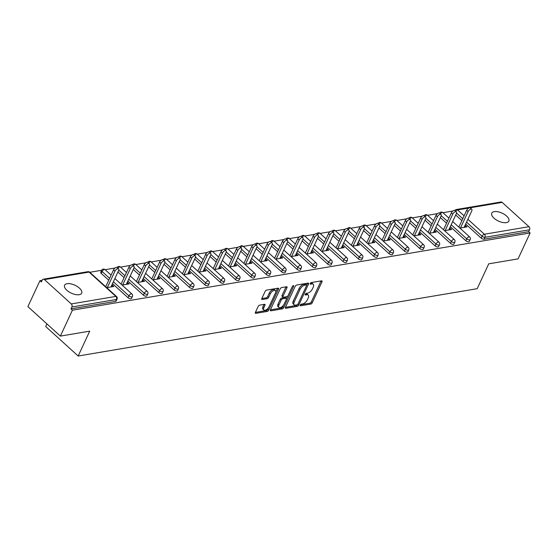 <?xml version="1.0" encoding="UTF-8"?>
<svg xmlns="http://www.w3.org/2000/svg" width="558" height="558" viewBox="0 0 558 558"><rect width="100%" height="100%" fill="white"/><g stroke="black" fill="none" stroke-linecap="round" stroke-linejoin="round"><path stroke-width="0.84" d="M300.204 305.107A1.011 0.502 132.2 0 0 300.197 305.742A1.011 0.502 132.2 0 0 300.504 305.805L310.764 304.075A1.444 0.718 132.2 0 0 312.271 302.75L321.98 281.839A1.444 0.718 132.2 0 0 321.987 280.932A1.444 0.718 132.2 0 0 321.554 280.841L311.287 282.571A1.011 0.502 132.2 0 0 310.234 283.499A1.011 0.502 132.2 0 0 310.227 284.134A1.011 0.502 132.2 0 0 310.534 284.196L311.859 283.973A4.624 2.288 132.2 0 1 313.24 284.266A4.624 2.288 132.2 0 1 313.226 287.168L312.417 288.911A4.624 2.288 132.2 0 1 307.598 293.152L306.272 293.375A1.011 0.502 132.2 0 0 305.219 294.303A1.011 0.502 132.2 0 0 305.212 294.938A1.011 0.502 132.2 0 0 305.519 295.001L306.844 294.777A4.624 2.288 132.2 0 1 308.225 295.07A4.624 2.288 132.2 0 1 308.211 297.972L307.402 299.716A4.624 2.288 132.2 0 1 302.582 303.957L301.257 304.18A1.011 0.502 132.2 0 0 300.204 305.107M79.194 294.701A9.423 4.359 24.9 0 0 81.677 293.166A9.423 4.359 24.9 0 0 77.388 286.575A9.423 4.359 24.9 0 0 67.072 283.701A9.423 4.359 24.9 0 0 64.588 285.229A9.423 4.359 24.9 0 0 68.878 291.82A9.423 4.359 24.9 0 0 79.194 294.701M506.371 222.628A9.423 4.359 24.9 0 0 508.854 221.094A9.423 4.359 24.9 0 0 504.565 214.502A9.423 4.359 24.9 0 0 494.249 211.621A9.423 4.359 24.9 0 0 491.758 213.156A9.423 4.359 24.9 0 0 496.055 219.747A9.423 4.359 24.9 0 0 506.371 222.628M259.644 305.149A1.444 0.718 132.2 0 0 258.138 306.475L255.418 312.347A1.444 0.718 132.2 0 0 255.411 313.254A1.444 0.718 132.2 0 0 255.843 313.345L267.24 311.42A1.444 0.718 132.2 0 0 268.747 310.095L278.456 289.184A1.444 0.718 132.2 0 0 278.463 288.277A1.444 0.718 132.2 0 0 278.03 288.179L266.626 290.104A1.444 0.718 132.2 0 0 265.12 291.429L261.835 298.516A1.444 0.718 132.2 0 0 261.828 299.423A1.444 0.718 132.2 0 0 262.26 299.513L267.136 298.69A1.444 0.718 132.2 0 0 268.642 297.372L270.274 293.857A3.864 1.918 132.2 0 1 272.876 290.906A3.864 1.918 132.2 0 1 275.457 290.558A3.864 1.918 132.2 0 1 275.443 292.985L269.054 306.754A3.864 1.918 132.2 0 1 266.452 309.697A3.864 1.918 132.2 0 1 263.871 310.046A3.864 1.918 132.2 0 1 263.885 307.625L264.952 305.331A1.444 0.718 132.2 0 0 264.952 304.424A1.444 0.718 132.2 0 0 264.52 304.326L259.644 305.149M530.1 232.958L518.068 258.884L488.738 263.829L477.195 288.688L78.169 356.011L89.712 331.159L60.376 336.104L72.414 310.185L530.1 232.958L528.677 231.668L529.556 229.777L484.972 237.296L484.093 239.194L528.677 231.668M285.459 307.277A1.444 0.718 132.2 0 0 285.459 308.183A1.444 0.718 132.2 0 0 285.891 308.274L297.288 306.349A1.444 0.718 132.2 0 0 298.795 305.024L308.504 284.113A1.444 0.718 132.2 0 0 308.504 283.206A1.444 0.718 132.2 0 0 308.072 283.115L296.675 285.033A1.444 0.718 132.2 0 0 295.168 286.359L285.459 307.277M282.264 308.888L270.867 310.806A1.444 0.718 132.2 0 1 270.435 310.715A1.444 0.718 132.2 0 1 270.442 309.809L280.144 288.898A1.444 0.718 132.2 0 1 281.651 287.572L286.533 286.749A1.444 0.718 132.2 0 1 286.965 286.84A1.444 0.718 132.2 0 1 286.958 287.747L283.018 296.228A1.444 0.718 132.2 0 0 283.018 297.135A1.444 0.718 132.2 0 0 283.45 297.226L286.686 296.682A1.444 0.718 132.2 0 0 288.186 295.356L292.287 286.526A1.011 0.502 132.2 0 1 292.971 285.752A1.011 0.502 132.2 0 1 293.647 285.661A1.011 0.502 132.2 0 1 293.641 286.296L283.771 307.563A1.444 0.718 132.2 0 1 282.264 308.888L281.316 308.023L270.414 309.864M46.921 323.891L45.693 326.535L78.169 356.011M468.936 207.994L457.581 209.913A2.211 1.625 80.4 0 0 456.388 209.508L500.972 201.989A2.211 1.625 80.4 0 1 502.165 202.387L528.963 226.708A2.211 1.625 80.4 0 1 529.556 229.777M60.376 336.104L27.9 306.628L39.932 280.702L42.122 280.332M72.414 310.185L70.992 308.895L71.87 306.998A2.211 1.625 -99.6 0 0 71.278 303.936L44.48 279.614A2.211 1.625 -99.6 0 0 43.287 279.209A2.211 1.625 -99.6 0 0 42.234 280.095L41.355 281.992L39.932 280.702M89.789 272.29L101.612 270.295M105.148 269.702L115.039 268.028M120.5 267.108L130.398 265.441M135.859 264.52L145.75 262.846M151.211 261.925L161.109 260.258M166.563 259.337L176.461 257.67M181.922 256.75L191.812 255.076M197.274 254.155L207.171 252.488M212.633 251.567L222.523 249.893M227.985 248.973L237.882 247.306M243.337 246.385L253.234 244.711M258.696 243.79L268.586 242.123M274.048 241.202L283.945 239.535M289.4 238.615L299.297 236.941M304.759 236.02L314.656 234.353M320.111 233.432L330.008 231.758M335.47 230.838L345.36 229.171M350.822 228.25L360.719 226.576M366.174 225.655L376.071 223.988M381.533 223.067L391.423 221.4M396.884 220.48L406.782 218.806M412.243 217.885L422.134 216.218M427.595 215.297L437.493 213.623M442.947 212.703L452.845 211.036M464.793 227.266L465.56 225.606L466.983 226.897L459.897 228.089M465.56 225.606L464.898 225.718M459.067 226.701L458.481 226.799M71.278 303.936L115.862 296.41A2.211 1.625 -99.6 0 1 116.455 299.479A2.211 1.025 24.9 0 0 117.041 299.116L116.162 301.013A2.211 1.025 -155.1 0 1 115.576 301.369L116.455 299.479L71.87 306.998M70.992 308.895L115.576 301.369M484.093 239.194A2.211 1.025 -155.1 0 1 481.198 238.154L465.665 224.058M461.885 220.626L455.712 215.018M128.04 297.742L128.919 295.845A2.211 1.025 -155.1 0 0 131.814 296.884A2.211 1.025 24.9 0 0 132.392 296.528L131.514 298.418A2.211 1.025 -155.1 0 1 130.935 298.781A2.211 1.025 -155.1 0 1 128.04 297.742L112.507 283.645M108.726 280.214L101.242 273.42A2.211 1.025 -155.1 0 1 100.712 272.241L101.591 270.344A2.211 1.025 24.9 0 0 102.121 271.523L101.242 273.42M143.392 295.147L144.271 293.257A2.211 1.025 -155.1 0 0 147.166 294.296A2.211 1.025 24.9 0 0 147.751 293.933L146.873 295.831A2.211 1.025 -155.1 0 1 146.287 296.186A2.211 1.025 -155.1 0 1 143.392 295.147L127.866 281.051M124.078 277.619L117.905 272.018M158.744 292.559L159.623 290.662A2.211 1.025 -155.1 0 0 162.524 291.701A2.211 1.025 24.9 0 0 163.103 291.346L162.225 293.236A2.211 1.025 -155.1 0 1 161.646 293.599A2.211 1.025 -155.1 0 1 158.744 292.559L143.218 278.463M139.437 275.031L133.257 269.423M174.103 289.965L174.982 288.074A2.211 1.025 -155.1 0 0 177.876 289.114A2.211 1.025 24.9 0 0 178.462 288.751L177.583 290.648A2.211 1.025 -155.1 0 1 176.998 291.004A2.211 1.025 -155.1 0 1 174.103 289.965L158.57 275.875M154.789 272.437L148.616 266.836M189.455 287.377L190.334 285.48A2.211 1.025 -155.1 0 0 193.228 286.526A2.211 1.025 24.9 0 0 193.814 286.163L192.935 288.061A2.211 1.025 -155.1 0 1 192.35 288.416A2.211 1.025 -155.1 0 1 189.455 287.377L173.929 273.281M170.148 269.849L163.968 264.241M204.807 284.782L205.693 282.892A2.211 1.025 -155.1 0 0 208.587 283.931A2.211 1.025 24.9 0 0 209.166 283.576L208.287 285.466A2.211 1.025 -155.1 0 1 207.709 285.829A2.211 1.025 -155.1 0 1 204.807 284.782L189.281 270.693M185.5 267.261L179.327 261.653M220.166 282.195L221.045 280.304A2.211 1.025 -155.1 0 0 223.939 281.344A2.211 1.025 24.9 0 0 224.525 280.981L223.646 282.878A2.211 1.025 -155.1 0 1 223.061 283.234A2.211 1.025 -155.1 0 1 220.166 282.195L204.64 268.098M200.852 264.666L194.679 259.065M235.518 279.607L236.397 277.71A2.211 1.025 -155.1 0 0 239.298 278.749A2.211 1.025 24.9 0 0 239.877 278.393L238.998 280.283A2.211 1.025 -155.1 0 1 238.419 280.646A2.211 1.025 -155.1 0 1 235.518 279.607L219.991 265.51M216.211 262.079L210.031 256.471M250.877 277.012L251.756 275.122A2.211 1.025 -155.1 0 0 254.65 276.161A2.211 1.025 24.9 0 0 255.236 275.798L254.357 277.696A2.211 1.025 -155.1 0 1 253.771 278.051A2.211 1.025 -155.1 0 1 250.877 277.012L235.343 262.916M231.563 259.484L225.39 253.883M266.229 274.424L267.108 272.527A2.211 1.025 -155.1 0 0 270.002 273.566A2.211 1.025 24.9 0 0 270.588 273.211L269.709 275.101A2.211 1.025 -155.1 0 1 269.123 275.464A2.211 1.025 -155.1 0 1 266.229 274.424L250.702 260.328M246.915 256.896L240.742 251.288M281.581 271.83L282.46 269.939A2.211 1.025 -155.1 0 0 285.361 270.979A2.211 1.025 24.9 0 0 285.94 270.616L285.061 272.513A2.211 1.025 -155.1 0 1 284.482 272.869A2.211 1.025 -155.1 0 1 281.581 271.83L266.054 257.74M262.274 254.302L256.101 248.701M296.94 269.242L297.819 267.345A2.211 1.025 -155.1 0 0 300.713 268.391A2.211 1.025 24.9 0 0 301.299 268.028L300.42 269.926A2.211 1.025 -155.1 0 1 299.834 270.281A2.211 1.025 -155.1 0 1 296.94 269.242L281.406 255.145M277.626 251.714L271.453 246.113M312.292 266.654L313.171 264.757A2.211 1.025 -155.1 0 0 316.072 265.796A2.211 1.025 24.9 0 0 316.651 265.441L315.772 267.331A2.211 1.025 -155.1 0 1 315.193 267.694A2.211 1.025 -155.1 0 1 312.292 266.654L296.765 252.558M292.985 249.126L286.805 243.518M327.651 264.06L328.529 262.169A2.211 1.025 -155.1 0 0 331.424 263.209A2.211 1.025 24.9 0 0 332.01 262.846L331.124 264.743A2.211 1.025 -155.1 0 1 330.545 265.099A2.211 1.025 -155.1 0 1 327.651 264.06L312.117 249.963M308.337 246.531L302.164 240.93M343.003 261.472L343.881 259.575A2.211 1.025 -155.1 0 0 346.776 260.614A2.211 1.025 24.9 0 0 347.362 260.258L346.483 262.148A2.211 1.025 -155.1 0 1 345.897 262.511A2.211 1.025 -155.1 0 1 343.003 261.472L327.476 247.375M323.689 243.944L317.516 238.336M358.355 258.877L359.233 256.987A2.211 1.025 -155.1 0 0 362.135 258.026A2.211 1.025 24.9 0 0 362.714 257.663L361.835 259.561A2.211 1.025 -155.1 0 1 361.256 259.916A2.211 1.025 -155.1 0 1 358.355 258.877L342.828 244.788M339.048 241.349L332.875 235.748M373.714 256.289L374.592 254.392A2.211 1.025 -155.1 0 0 377.487 255.431A2.211 1.025 24.9 0 0 378.073 255.076L377.194 256.966A2.211 1.025 -155.1 0 1 376.608 257.329A2.211 1.025 -155.1 0 1 373.714 256.289L358.18 242.193M354.4 238.761L348.227 233.153M389.065 253.695L389.944 251.804A2.211 1.025 -155.1 0 0 392.846 252.844A2.211 1.025 24.9 0 0 393.425 252.481L392.546 254.378A2.211 1.025 -155.1 0 1 391.967 254.741A2.211 1.025 -155.1 0 1 389.065 253.695L373.539 239.605M369.759 236.174L363.579 230.566M404.424 251.107L405.303 249.21A2.211 1.025 -155.1 0 0 408.198 250.256A2.211 1.025 24.9 0 0 408.777 249.893L407.898 251.791A2.211 1.025 -155.1 0 1 407.319 252.146A2.211 1.025 -155.1 0 1 404.424 251.107L388.891 237.011M385.111 233.579L378.938 227.978M419.776 248.519L420.655 246.622A2.211 1.025 -155.1 0 0 423.55 247.661A2.211 1.025 24.9 0 0 424.136 247.306L423.257 249.196A2.211 1.025 -155.1 0 1 422.671 249.559A2.211 1.025 -155.1 0 1 419.776 248.519L404.25 234.423M400.463 230.991L394.29 225.383M435.128 245.925L436.007 244.034A2.211 1.025 -155.1 0 0 438.909 245.074A2.211 1.025 24.9 0 0 439.488 244.711L438.609 246.608A2.211 1.025 -155.1 0 1 438.03 246.964A2.211 1.025 -155.1 0 1 435.128 245.925L419.602 231.828M415.822 228.396L409.642 222.795M450.487 243.337L451.366 241.44A2.211 1.025 -155.1 0 0 454.261 242.479A2.211 1.025 24.9 0 0 454.847 242.123L453.968 244.013A2.211 1.025 -155.1 0 1 453.382 244.376A2.211 1.025 -155.1 0 1 450.487 243.337L434.954 229.24M431.174 225.809L425.001 220.201M465.839 240.742L466.718 238.852A2.211 1.025 -155.1 0 0 469.62 239.891A2.211 1.025 24.9 0 0 470.199 239.528L469.32 241.426A2.211 1.025 -155.1 0 1 468.734 241.781A2.211 1.025 -155.1 0 1 465.839 240.742L450.313 226.653M446.533 223.214L440.353 217.613M444.545 230.677L451.624 229.484L450.208 228.194L449.539 228.306M443.708 229.289L443.122 229.387M429.193 233.272L436.272 232.072L434.849 230.789L434.187 230.9M428.356 231.884L427.77 231.982M413.834 235.86L420.92 234.667L419.497 233.377L418.835 233.488M413.004 234.472L412.418 234.569M398.482 238.454L405.561 237.255L404.138 235.964L403.476 236.083M397.645 237.066L397.059 237.164M383.123 241.042L390.209 239.849L388.786 238.559L388.124 238.671M382.293 239.654L381.707 239.752M367.771 243.63L374.85 242.437L373.435 241.147L372.765 241.258M366.934 242.242L366.348 242.346M352.419 246.224L359.498 245.032L358.076 243.741L357.413 243.853M351.582 244.836L350.996 244.934M337.06 248.812L344.147 247.619L342.724 246.329L342.061 246.441M336.23 247.424L335.644 247.522M321.708 251.407L328.788 250.207L327.372 248.924L326.702 249.035M320.871 250.019L320.285 250.117M306.356 253.995L313.436 252.802L312.013 251.512L311.35 251.623M305.519 252.607L304.933 252.704M290.997 256.589L298.077 255.39L296.661 254.099L295.998 254.218M290.16 255.201L289.581 255.299M275.645 259.177L282.725 257.984L281.302 256.694L280.639 256.806M274.808 257.789L274.222 257.887M260.286 261.765L267.373 260.572L265.95 259.282L265.287 259.393M259.456 260.377L258.87 260.481M244.934 264.359L252.014 263.167L250.598 261.876L249.928 261.988M244.097 262.971L243.511 263.069M229.582 266.947L236.662 265.754L235.239 264.464L234.576 264.576M228.745 265.559L228.159 265.657M214.223 269.542L221.303 268.342L219.887 267.059L219.224 267.17M213.386 268.154L212.807 268.252M198.871 272.13L205.951 270.937L204.528 269.647L203.865 269.758M198.034 270.742L197.448 270.839M183.512 274.724L190.599 273.525L189.176 272.234L188.513 272.353M182.682 273.336L182.096 273.434M168.16 277.312L175.24 276.119L173.824 274.829L173.154 274.941M167.323 275.924L166.737 276.022M152.808 279.9L159.888 278.707L158.465 277.417L157.802 277.528M151.971 278.512L151.385 278.616M137.449 282.494L144.529 281.302L143.113 280.011L142.45 280.123M136.612 281.106L136.033 281.204M122.097 285.082L129.177 283.889L127.754 282.599L127.091 282.711M121.26 283.694L120.674 283.792M106.738 287.677L113.825 286.477L112.402 285.194L111.739 285.305M105.908 286.289L105.323 286.387M450.208 228.194L449.434 229.854M434.849 230.789L434.082 232.442M419.497 233.377L418.723 235.037M404.138 235.964L403.371 237.624M388.786 238.559L388.019 240.219M373.435 241.147L372.66 242.807M358.076 243.741L357.308 245.401M342.724 246.329L341.956 247.989M327.372 248.924L326.597 250.577M312.013 251.512L311.245 253.172M296.661 254.099L295.886 255.759M281.302 256.694L280.534 258.354M265.95 259.282L265.183 260.942M250.598 261.876L249.824 263.536M235.239 264.464L234.472 266.124M219.887 267.059L219.113 268.712M204.528 269.647L203.761 271.307M189.176 272.234L188.409 273.894M173.824 274.829L173.05 276.489M158.465 277.417L157.698 279.077M143.113 280.011L142.339 281.671M127.754 282.599L126.987 284.259M112.402 285.194L111.635 286.847M308.225 295.07L307.284 294.212A4.624 2.288 132.2 0 0 305.896 293.92L306.844 294.777M305.4 294.003L305.896 293.92M313.24 284.266L312.299 283.408A4.624 2.288 132.2 0 0 310.918 283.115L311.859 283.973M310.415 283.199L310.918 283.115M300.385 304.808L309.823 303.217A1.444 0.718 132.2 0 0 311.322 301.892L321.031 280.981A1.444 0.718 132.2 0 0 321.059 280.925M306.656 285.194L307.556 283.255A1.444 0.718 132.2 0 0 307.577 283.199M285.438 307.332L296.34 305.491A1.444 0.718 132.2 0 0 297.651 304.508M296.982 304.905A1.011 0.502 132.2 0 0 298.035 303.977L306.558 285.619A1.011 0.502 132.2 0 0 306.558 284.985A1.011 0.502 132.2 0 0 306.258 284.922L304.856 285.152A4.624 2.288 132.2 0 0 300.037 289.393L294.212 301.941A4.624 2.288 132.2 0 0 294.199 304.842A4.624 2.288 132.2 0 0 295.58 305.142L296.982 304.905M306.558 284.985L305.61 284.127A1.011 0.502 132.2 0 0 305.31 284.057L306.258 284.922M294.199 304.842L293.25 303.984A4.624 2.288 132.2 0 1 293.271 301.083L299.095 288.535A4.624 2.288 132.2 0 1 303.908 284.294L305.31 284.057M283.018 297.135L282.069 296.277A1.444 0.718 132.2 0 1 282.076 295.37L286.01 286.889A1.444 0.718 132.2 0 0 286.038 286.833M287.837 295.907L286.498 298.795M283.583 305.066L282.822 306.698L283.771 307.563M278.937 305.031A3.864 1.918 132.2 0 0 278.923 307.458A3.864 1.918 132.2 0 0 281.504 307.102A3.864 1.918 132.2 0 0 284.106 304.159L286.359 299.304A1.444 0.718 132.2 0 0 286.359 298.397A1.444 0.718 132.2 0 0 285.926 298.307L282.69 298.851A1.444 0.718 132.2 0 0 281.183 300.176L278.937 305.031L277.989 304.173A3.864 1.918 132.2 0 0 277.975 306.593L278.923 307.458M286.359 298.397L285.417 297.54A1.444 0.718 132.2 0 0 284.985 297.449L285.926 298.307M277.989 304.173L280.242 299.318A1.444 0.718 132.2 0 1 281.748 297.993L284.985 297.449M281.316 308.023A1.444 0.718 132.2 0 0 282.822 306.698M263.871 310.046L262.923 309.188A3.864 1.918 132.2 0 1 262.937 306.761L264.004 304.466A1.444 0.718 132.2 0 0 264.025 304.41M275.457 290.558L274.508 289.7A3.864 1.918 132.2 0 0 271.927 290.048A3.864 1.918 132.2 0 0 269.326 292.992L270.274 293.857M261.807 298.572L266.194 297.832A1.444 0.718 132.2 0 0 267.701 296.507L269.326 292.992M275.75 292.113L277.507 288.319A1.444 0.718 132.2 0 0 277.535 288.263M255.39 312.403L266.299 310.562A1.444 0.718 132.2 0 0 267.798 309.237L268.531 307.653M468.092 211.594L466.676 210.31A2.72 1.346 -47.8 0 1 468.504 208.232A2.72 1.346 -47.8 0 1 470.324 207.981L471.747 209.271A2.72 1.346 132.2 0 0 469.927 209.522A2.72 1.346 132.2 0 0 468.092 211.594L460.483 227.992M464.123 227.378L471.733 210.98A2.72 1.346 132.2 0 0 471.747 209.271M466.676 210.31L458.857 227.141M452.74 214.188L451.317 212.898A2.72 1.346 -47.8 0 1 453.152 210.819A2.72 1.346 -47.8 0 1 454.972 210.575L456.388 211.866A2.72 1.346 132.2 0 0 454.568 212.11A2.72 1.346 132.2 0 0 452.74 214.188L445.131 230.58M448.772 229.966L456.381 213.575A2.72 1.346 132.2 0 0 456.388 211.866M451.317 212.898L443.505 229.736M437.388 216.776L435.965 215.486A2.72 1.346 -47.8 0 1 437.793 213.414A2.72 1.346 -47.8 0 1 439.613 213.163L441.036 214.453A2.72 1.346 132.2 0 0 439.216 214.704A2.72 1.346 132.2 0 0 437.388 216.776L429.779 233.174M433.42 232.56L441.029 216.162A2.72 1.346 132.2 0 0 441.036 214.453M435.965 215.486L428.146 232.323M422.029 219.371L420.613 218.08A2.72 1.346 -47.8 0 1 422.441 216.002A2.72 1.346 -47.8 0 1 424.261 215.758L425.684 217.041A2.72 1.346 132.2 0 0 423.864 217.292A2.72 1.346 132.2 0 0 422.029 219.371L414.42 235.762M418.061 235.148L425.67 218.757A2.72 1.346 132.2 0 0 425.684 217.041M420.613 218.08L412.794 234.918M406.677 221.958L405.254 220.668A2.72 1.346 -47.8 0 1 407.089 218.596A2.72 1.346 -47.8 0 1 408.909 218.345L410.325 219.636A2.72 1.346 132.2 0 0 408.505 219.88A2.72 1.346 132.2 0 0 406.677 221.958L399.068 238.35M402.709 237.736L410.318 221.345A2.72 1.346 132.2 0 0 410.325 219.636M405.254 220.668L397.442 237.506M391.318 224.553L389.903 223.263A2.72 1.346 -47.8 0 1 391.73 221.184A2.72 1.346 -47.8 0 1 393.55 220.933L394.973 222.224A2.72 1.346 132.2 0 0 393.153 222.475A2.72 1.346 132.2 0 0 391.318 224.553L383.709 240.944M387.35 240.331L394.959 223.932A2.72 1.346 132.2 0 0 394.973 222.224M389.903 223.263L382.084 240.1M375.966 227.141L374.544 225.851A2.72 1.346 -47.8 0 1 376.378 223.772A2.72 1.346 -47.8 0 1 378.198 223.528L379.614 224.818A2.72 1.346 132.2 0 0 377.794 225.062A2.72 1.346 132.2 0 0 375.966 227.141L368.357 243.532M371.998 242.918L379.607 226.527A2.72 1.346 132.2 0 0 379.614 224.818M374.544 225.851L366.732 242.688M360.614 229.729L359.192 228.445A2.72 1.346 -47.8 0 1 361.019 226.367A2.72 1.346 -47.8 0 1 362.84 226.116L364.262 227.406A2.72 1.346 132.2 0 0 362.442 227.657A2.72 1.346 132.2 0 0 360.614 229.729L353.005 246.127M356.646 245.513L364.255 229.115A2.72 1.346 132.2 0 0 364.262 227.406M359.192 228.445L351.373 245.276M345.256 232.323L343.84 231.033A2.72 1.346 -47.8 0 1 345.667 228.954A2.72 1.346 -47.8 0 1 347.488 228.71L348.91 230.001A2.72 1.346 132.2 0 0 347.09 230.245A2.72 1.346 132.2 0 0 345.256 232.323L337.646 248.715M341.287 248.101L348.896 231.709A2.72 1.346 132.2 0 0 348.91 230.001M343.84 231.033L336.021 247.871M329.904 234.911L328.481 233.621A2.72 1.346 -47.8 0 1 330.315 231.549A2.72 1.346 -47.8 0 1 332.136 231.298L333.551 232.588A2.72 1.346 132.2 0 0 331.731 232.839A2.72 1.346 132.2 0 0 329.904 234.911L322.294 251.309M325.935 250.688L333.544 234.297A2.72 1.346 132.2 0 0 333.551 232.588M328.481 233.621L320.669 250.458M314.545 237.506L313.129 236.215A2.72 1.346 -47.8 0 1 314.956 234.137A2.72 1.346 -47.8 0 1 316.777 233.893L318.2 235.176A2.72 1.346 132.2 0 0 316.379 235.427A2.72 1.346 132.2 0 0 314.545 237.506L306.935 253.897M310.583 253.283L318.193 236.892A2.72 1.346 132.2 0 0 318.2 235.176M313.129 236.215L305.31 253.053M299.193 240.093L297.77 238.803A2.72 1.346 -47.8 0 1 299.604 236.731A2.72 1.346 -47.8 0 1 301.425 236.48L302.848 237.771A2.72 1.346 132.2 0 0 301.02 238.015A2.72 1.346 132.2 0 0 299.193 240.093L291.583 256.485M295.224 255.871L302.834 239.48A2.72 1.346 132.2 0 0 302.848 237.771M297.77 238.803L289.958 255.641M283.841 242.681L282.418 241.398A2.72 1.346 -47.8 0 1 284.245 239.319A2.72 1.346 -47.8 0 1 286.066 239.068L287.489 240.359A2.72 1.346 132.2 0 0 285.668 240.61A2.72 1.346 132.2 0 0 283.841 242.681L276.231 259.079M279.872 258.466L287.482 242.067A2.72 1.346 132.2 0 0 287.489 240.359M282.418 241.398L274.606 258.235M268.482 245.276L267.066 243.986A2.72 1.346 -47.8 0 1 268.893 241.907A2.72 1.346 -47.8 0 1 270.714 241.663L272.137 242.953A2.72 1.346 132.2 0 0 270.316 243.197A2.72 1.346 132.2 0 0 268.482 245.276L260.872 261.667M264.513 261.053L272.123 244.662A2.72 1.346 132.2 0 0 272.137 242.953M267.066 243.986L259.247 260.823M253.13 247.864L251.707 246.58A2.72 1.346 -47.8 0 1 253.541 244.502A2.72 1.346 -47.8 0 1 255.362 244.251L256.778 245.541A2.72 1.346 132.2 0 0 254.957 245.792A2.72 1.346 132.2 0 0 253.13 247.864L245.52 264.262M249.161 263.648L256.771 247.25A2.72 1.346 132.2 0 0 256.778 245.541M251.707 246.58L243.895 263.411M237.771 250.458L236.355 249.168A2.72 1.346 -47.8 0 1 238.182 247.089A2.72 1.346 -47.8 0 1 240.003 246.845L241.426 248.136A2.72 1.346 132.2 0 0 239.605 248.38A2.72 1.346 132.2 0 0 237.771 250.458L230.161 266.85M233.809 266.236L241.419 249.844A2.72 1.346 132.2 0 0 241.426 248.136M236.355 249.168L228.536 266.006M222.419 253.046L220.996 251.756A2.72 1.346 -47.8 0 1 222.83 249.684A2.72 1.346 -47.8 0 1 224.651 249.433L226.074 250.723A2.72 1.346 132.2 0 0 224.253 250.974A2.72 1.346 132.2 0 0 222.419 253.046L214.809 269.444M218.45 268.823L226.06 252.432A2.72 1.346 132.2 0 0 226.074 250.723M220.996 251.756L213.184 268.593M207.067 255.641L205.644 254.35A2.72 1.346 -47.8 0 1 207.478 252.272A2.72 1.346 -47.8 0 1 209.299 252.028L210.715 253.311A2.72 1.346 132.2 0 0 208.894 253.562A2.72 1.346 132.2 0 0 207.067 255.641L199.457 272.032M203.098 271.418L210.708 255.027A2.72 1.346 132.2 0 0 210.715 253.311M205.644 254.35L197.832 271.188M191.708 258.228L190.292 256.938A2.72 1.346 -47.8 0 1 192.119 254.866A2.72 1.346 -47.8 0 1 193.94 254.615L195.363 255.906A2.72 1.346 132.2 0 0 193.542 256.15A2.72 1.346 132.2 0 0 191.708 258.228L184.098 274.62M187.739 274.006L195.349 257.615A2.72 1.346 132.2 0 0 195.363 255.906M190.292 256.938L182.473 273.776M176.356 260.816L174.933 259.533A2.72 1.346 -47.8 0 1 176.767 257.454A2.72 1.346 -47.8 0 1 178.588 257.203L180.004 258.494A2.72 1.346 132.2 0 0 178.183 258.745A2.72 1.346 132.2 0 0 176.356 260.816L168.746 277.214M172.387 276.601L179.997 260.202A2.72 1.346 132.2 0 0 180.004 258.494M174.933 259.533L167.121 276.37M160.997 263.411L159.581 262.12A2.72 1.346 -47.8 0 1 161.408 260.042A2.72 1.346 -47.8 0 1 163.229 259.798L164.652 261.088A2.72 1.346 132.2 0 0 162.831 261.332A2.72 1.346 132.2 0 0 160.997 263.411L153.387 279.802M157.035 279.188L164.645 262.797A2.72 1.346 132.2 0 0 164.652 261.088M159.581 262.12L151.762 278.958M145.645 265.999L144.222 264.708A2.72 1.346 -47.8 0 1 146.056 262.637A2.72 1.346 -47.8 0 1 147.877 262.386L149.3 263.676A2.72 1.346 132.2 0 0 147.479 263.927A2.72 1.346 132.2 0 0 145.645 265.999L138.035 282.397M141.676 281.783L149.286 265.385A2.72 1.346 132.2 0 0 149.3 263.676M144.222 264.708L136.41 281.546M130.293 268.593L128.87 267.303A2.72 1.346 -47.8 0 1 130.705 265.224A2.72 1.346 -47.8 0 1 132.525 264.98L133.941 266.271A2.72 1.346 132.2 0 0 132.12 266.515A2.72 1.346 132.2 0 0 130.293 268.593L122.683 284.985M126.324 284.371L133.934 267.979A2.72 1.346 132.2 0 0 133.941 266.271M128.87 267.303L121.058 284.141M114.934 271.181L113.518 269.891A2.72 1.346 -47.8 0 1 115.346 267.819A2.72 1.346 -47.8 0 1 117.166 267.568L118.589 268.858A2.72 1.346 132.2 0 0 116.768 269.109A2.72 1.346 132.2 0 0 114.934 271.181L107.324 287.579M110.965 286.958L118.575 270.567A2.72 1.346 132.2 0 0 118.589 268.858M113.518 269.891L105.699 286.728M300.106 305.449L300.504 305.805M310.136 283.841L310.534 284.196M305.121 294.645L305.519 295.001M502.165 202.387L470.003 207.813M455.705 211.238A2.211 1.095 132.2 0 1 457.581 209.913L464.11 215.841M467.89 219.273L484.372 234.234L528.963 226.708M481.198 238.154L482.077 236.257A2.211 1.095 132.2 0 1 484.372 234.234A2.211 1.625 80.4 0 1 484.972 237.296A2.211 1.025 -155.1 0 1 482.077 236.257L466.544 222.168M117.041 299.116A2.211 2.211 0 0 0 116.524 296.549A2.211 1.095 -47.8 0 0 115.862 296.41L89.064 272.088L44.48 279.614M116.524 296.549L89.726 272.227A2.211 1.095 -47.8 0 0 89.064 272.088A2.211 1.625 -99.6 0 0 87.871 271.69L43.287 279.209M462.763 218.729L456.563 213.1M451.192 224.755L466.718 238.852A2.211 1.095 132.2 0 1 469.02 236.822A2.211 1.095 -47.8 0 1 469.683 236.969L452.684 221.54M440.353 213.833A2.211 1.095 132.2 0 1 442.222 212.5A2.211 1.095 -47.8 0 1 442.885 212.64A2.211 2.211 0 0 0 439.53 213.1M447.411 221.324L441.204 215.695M454.847 242.123A2.211 2.211 0 0 0 454.324 239.556A2.211 1.095 -47.8 0 0 453.668 239.417A2.211 1.095 132.2 0 0 451.366 241.44L435.833 227.343M432.052 223.911L425.852 218.283M439.488 244.711A2.211 2.211 0 0 0 438.972 242.144A2.211 1.095 -47.8 0 0 438.309 242.005A2.211 1.095 132.2 0 0 436.007 244.034L420.481 229.938M416.7 226.506L410.493 220.87M424.136 247.306A2.211 2.211 0 0 0 423.613 244.739A2.211 1.095 -47.8 0 0 422.957 244.599A2.211 1.095 132.2 0 0 420.655 246.622L405.129 232.526M401.341 229.094L395.141 223.465M408.777 249.893A2.211 2.211 0 0 0 408.261 247.327A2.211 1.095 -47.8 0 0 407.598 247.187A2.211 1.095 132.2 0 0 405.303 249.21L389.77 235.12M385.99 231.689L379.789 226.053M393.425 252.481A2.211 2.211 0 0 0 392.909 249.921A2.211 1.095 -47.8 0 0 392.246 249.782A2.211 1.095 132.2 0 0 389.944 251.804L374.418 237.708M370.638 234.276L364.43 228.647M378.073 255.076A2.211 2.211 0 0 0 377.55 252.509A2.211 1.095 -47.8 0 0 376.894 252.369A2.211 1.095 132.2 0 0 374.592 254.392L359.059 240.303M355.279 236.864L349.078 231.235M362.714 257.663A2.211 2.211 0 0 0 362.198 255.104A2.211 1.095 -47.8 0 0 361.535 254.957A2.211 1.095 132.2 0 0 359.233 256.987L343.707 242.89M339.927 239.459L333.719 233.83M347.362 260.258A2.211 2.211 0 0 0 346.846 257.691A2.211 1.095 -47.8 0 0 346.183 257.552A2.211 1.095 132.2 0 0 343.881 259.575L328.355 245.478M324.568 242.046L318.367 236.418M332.01 262.846A2.211 2.211 0 0 0 331.487 260.279A2.211 1.095 -47.8 0 0 330.831 260.14A2.211 1.095 132.2 0 0 328.529 262.169L312.996 248.073M309.216 244.641L303.015 239.005M316.651 265.441A2.211 2.211 0 0 0 316.135 262.874A2.211 1.095 -47.8 0 0 315.472 262.734A2.211 1.095 132.2 0 0 313.171 264.757L297.644 250.661M293.864 247.229L287.656 241.6M301.299 268.028A2.211 2.211 0 0 0 300.776 265.462A2.211 1.095 -47.8 0 0 300.12 265.322A2.211 1.095 132.2 0 0 297.819 267.345L282.292 253.255M278.505 249.824L272.304 244.188M285.94 270.616A2.211 2.211 0 0 0 285.424 268.056A2.211 1.095 -47.8 0 0 284.761 267.917A2.211 1.095 132.2 0 0 282.46 269.939L266.933 255.843M263.153 252.411L256.952 246.782M270.588 273.211A2.211 2.211 0 0 0 270.072 270.644A2.211 1.095 -47.8 0 0 269.409 270.504A2.211 1.095 132.2 0 0 267.108 272.527L251.581 258.438M247.801 254.999L241.593 249.37M255.236 275.798A2.211 2.211 0 0 0 254.713 273.239A2.211 1.095 -47.8 0 0 254.057 273.092A2.211 1.095 132.2 0 0 251.756 275.122L236.222 261.025M232.442 257.594L226.241 251.965M239.877 278.393A2.211 2.211 0 0 0 239.361 275.826A2.211 1.095 -47.8 0 0 238.698 275.687A2.211 1.095 132.2 0 0 236.397 277.71L220.87 263.613M217.09 260.181L210.882 254.553M224.525 280.981A2.211 2.211 0 0 0 224.002 278.414A2.211 1.095 -47.8 0 0 223.346 278.275A2.211 1.095 132.2 0 0 221.045 280.304L205.518 266.208M201.731 262.776L195.53 257.14M209.166 283.576A2.211 2.211 0 0 0 208.65 281.009A2.211 1.095 -47.8 0 0 207.988 280.869A2.211 1.095 132.2 0 0 205.693 282.892L190.159 268.796M186.379 265.364L180.178 259.735M193.814 286.163A2.211 2.211 0 0 0 193.298 283.597A2.211 1.095 -47.8 0 0 192.636 283.457A2.211 1.095 132.2 0 0 190.334 285.48L174.807 271.39M171.027 267.959L164.819 262.323M178.462 288.751A2.211 2.211 0 0 0 177.939 286.191A2.211 1.095 -47.8 0 0 177.284 286.052A2.211 1.095 132.2 0 0 174.982 288.074L159.448 273.978M155.668 270.546L149.467 264.917M163.103 291.346A2.211 2.211 0 0 0 162.587 288.779A2.211 1.095 -47.8 0 0 161.925 288.639A2.211 1.095 132.2 0 0 159.623 290.662L144.097 276.573M140.316 273.134L134.108 267.505M147.751 293.933A2.211 2.211 0 0 0 147.228 291.374A2.211 1.095 -47.8 0 0 146.573 291.227A2.211 1.095 132.2 0 0 144.271 293.257L128.745 279.16M124.957 275.729L118.756 270.1M132.392 296.528A2.211 2.211 0 0 0 131.876 293.961A2.211 1.095 -47.8 0 0 131.214 293.822A2.211 1.095 132.2 0 0 128.919 295.845L113.386 281.748M109.605 278.316L102.121 271.523A2.211 1.095 132.2 0 1 104.416 269.5A2.211 1.095 -47.8 0 1 105.078 269.64A2.211 2.211 0 0 0 101.591 270.344M424.994 216.42A2.211 1.095 132.2 0 1 426.87 215.095A2.211 1.095 -47.8 0 1 427.526 215.235A2.211 2.211 0 0 0 424.178 215.688M409.642 219.008A2.211 1.095 132.2 0 1 411.511 217.683A2.211 1.095 -47.8 0 1 412.174 217.822A2.211 2.211 0 0 0 408.819 218.283M394.283 221.603A2.211 1.095 132.2 0 1 396.159 220.277A2.211 1.095 -47.8 0 1 396.822 220.417A2.211 2.211 0 0 0 393.467 220.87M378.931 224.19A2.211 1.095 132.2 0 1 380.807 222.865A2.211 1.095 -47.8 0 1 381.463 223.005A2.211 2.211 0 0 0 378.115 223.465M363.579 226.785A2.211 1.095 132.2 0 1 365.448 225.46A2.211 1.095 -47.8 0 1 366.111 225.599A2.211 2.211 0 0 0 362.756 226.053M348.22 229.373A2.211 1.095 132.2 0 1 350.096 228.048A2.211 1.095 -47.8 0 1 350.752 228.187A2.211 2.211 0 0 0 347.404 228.641M332.868 231.968A2.211 1.095 132.2 0 1 334.737 230.635A2.211 1.095 -47.8 0 1 335.4 230.775A2.211 2.211 0 0 0 332.052 231.235M317.509 234.555A2.211 1.095 132.2 0 1 319.385 233.23A2.211 1.095 -47.8 0 1 320.048 233.37A2.211 2.211 0 0 0 316.693 233.823M302.157 237.143A2.211 1.095 132.2 0 1 304.033 235.818A2.211 1.095 -47.8 0 1 304.689 235.957A2.211 2.211 0 0 0 301.341 236.418M286.805 239.738A2.211 1.095 132.2 0 1 288.674 238.412A2.211 1.095 -47.8 0 1 289.337 238.552A2.211 2.211 0 0 0 285.982 239.005M271.446 242.325A2.211 1.095 132.2 0 1 273.322 241A2.211 1.095 -47.8 0 1 273.978 241.14A2.211 2.211 0 0 0 270.63 241.6M256.094 244.92A2.211 1.095 132.2 0 1 257.963 243.588A2.211 1.095 -47.8 0 1 258.626 243.734A2.211 2.211 0 0 0 255.278 244.188M240.735 247.508A2.211 1.095 132.2 0 1 242.611 246.183A2.211 1.095 -47.8 0 1 243.274 246.322A2.211 2.211 0 0 0 239.919 246.776M225.383 250.103A2.211 1.095 132.2 0 1 227.259 248.77A2.211 1.095 -47.8 0 1 227.915 248.91A2.211 2.211 0 0 0 224.567 249.37M210.031 252.69A2.211 1.095 132.2 0 1 211.901 251.365A2.211 1.095 -47.8 0 1 212.563 251.505A2.211 2.211 0 0 0 209.208 251.958M194.672 255.278A2.211 1.095 132.2 0 1 196.549 253.953A2.211 1.095 -47.8 0 1 197.204 254.092A2.211 2.211 0 0 0 193.856 254.553M179.32 257.873A2.211 1.095 132.2 0 1 181.19 256.547A2.211 1.095 -47.8 0 1 181.852 256.687A2.211 2.211 0 0 0 178.504 257.14M163.961 260.46A2.211 1.095 132.2 0 1 165.838 259.135A2.211 1.095 -47.8 0 1 166.5 259.275A2.211 2.211 0 0 0 163.145 259.735M148.609 263.055A2.211 1.095 132.2 0 1 150.486 261.723A2.211 1.095 -47.8 0 1 151.141 261.869A2.211 2.211 0 0 0 147.793 262.323M133.257 265.643A2.211 1.095 132.2 0 1 135.127 264.318A2.211 1.095 -47.8 0 1 135.789 264.457A2.211 2.211 0 0 0 132.434 264.911M117.898 268.238A2.211 1.095 132.2 0 1 119.775 266.905A2.211 1.095 -47.8 0 1 120.437 267.045A2.211 2.211 0 0 0 117.082 267.505M321.031 280.981L321.98 281.839M311.322 301.892L312.271 302.75M309.823 303.217L310.764 304.075M307.556 283.255L308.504 284.113M297.902 304.215L298.795 305.024M296.34 305.491L297.288 306.349M285.326 307.758L285.891 308.274M303.908 284.294L304.856 285.152M299.095 288.535L300.037 289.393M293.271 301.083L294.212 301.941M270.302 310.297L270.867 310.806M286.01 286.889L286.958 287.747M282.076 295.37L283.018 296.228M293.013 285.731L293.641 286.296M281.748 297.993L282.69 298.851M280.242 299.318L281.183 300.176M264.004 304.466L264.952 305.331M262.937 306.761L263.885 307.625M267.701 296.507L268.642 297.372M266.194 297.832L267.136 298.69M261.695 299.004L262.26 299.513M277.507 288.319L278.456 289.184M267.798 309.237L268.747 310.095M266.299 310.562L267.24 311.42M255.278 312.829L255.843 313.345M456.388 209.508A2.211 2.211 0 0 0 454.889 210.506M470.199 239.528A2.211 2.211 0 0 0 469.683 236.969M448.904 218.108L442.885 212.64M454.324 239.556L437.326 224.128M433.545 220.696L427.526 215.235M438.972 242.144L421.974 226.722M418.193 223.291L412.174 217.822M423.613 244.739L406.622 229.31M402.834 225.878L396.822 220.417M408.261 247.327L391.263 231.905M387.482 228.466L381.463 223.005M392.909 249.921L375.911 234.493M372.13 231.061L366.111 225.599M377.55 252.509L360.559 237.08M356.771 233.649L350.752 228.187M362.198 255.104L345.2 239.675M341.419 236.243L335.4 230.775M346.846 257.691L329.848 242.263M326.067 238.831L320.048 233.37M331.487 260.279L314.489 244.857M310.708 241.426L304.689 235.957M316.135 262.874L299.137 247.445M295.356 244.013L289.337 238.552M300.776 265.462L283.785 250.04M279.997 246.601L273.978 241.14M285.424 268.056L268.426 252.628M264.645 249.196L258.626 243.734M270.072 270.644L253.074 255.215M249.293 251.784L243.274 246.322M254.713 273.239L237.715 257.81M233.935 254.378L227.915 248.91M239.361 275.826L222.363 260.398M218.583 256.966L212.563 251.505M224.002 278.414L207.011 262.992M203.224 259.561L197.204 254.092M208.65 281.009L191.652 265.58M187.872 262.148L181.852 256.687M193.298 283.597L176.3 268.175M172.52 264.736L166.5 259.275M177.939 286.191L160.941 270.763M157.161 267.331L151.141 261.869M162.587 288.779L145.589 273.35M141.809 269.919L135.789 264.457M147.228 291.374L130.237 275.945M126.45 272.513L120.437 267.045M131.876 293.961L114.878 278.533M111.098 275.101L105.078 269.64M89.726 272.227A2.211 2.211 0 0 0 87.871 271.69"/></g></svg>
